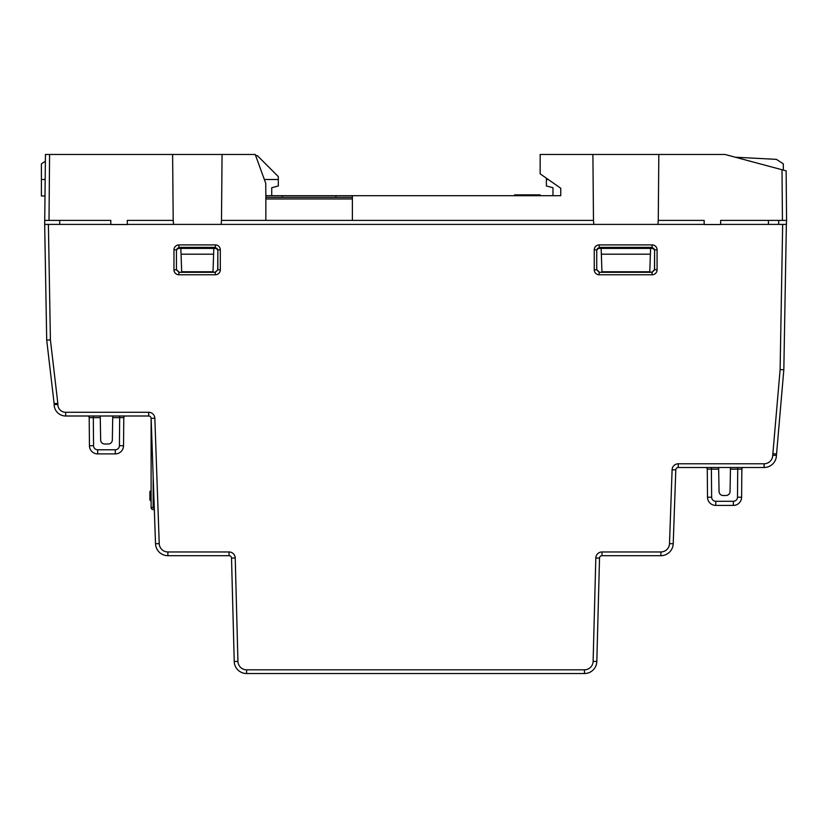 <?xml version="1.0" encoding="UTF-8"?>
<svg xmlns="http://www.w3.org/2000/svg" width="828" height="828" viewBox="0 0 828 828"><rect width="100%" height="100%" fill="white"/><g stroke="black" fill="none" stroke-linecap="round" stroke-linejoin="round"><path stroke-width="1.24" d="M154.329 509.582L153.17 509.582A2.06 2.06 0 0 1 151.11 507.523L154.256 507.492M154.267 507.937L151.11 507.492L151.11 418.937A2.06 2.06 0 0 1 151.151 418.554A2.06 2.06 0 0 0 151.11 418.937L151.162 419.061M153.17 476.514L153.17 507.937M151.11 491.925L150.934 490.88A1.045 1.045 0 0 0 149.878 491.925L149.878 499.719A1.045 1.045 0 0 0 150.934 500.764L151.11 499.719M264.349 179.5L278.322 179.5L278.322 185.969L271.729 187.739L271.729 195.687M45.095 195.977L41.4 195.977L41.4 163.84L45.395 161.243M255.645 155.602L257.311 155.602L278.322 176.612L278.322 179.5M41.4 179.5L45.24 179.5M552.98 195.687L552.98 187.739L546.387 185.969L546.387 179.5L548.24 179.5M735.202 157.196L776.416 159.359L783.319 163.84L783.319 170.092M546.387 179.5L546.387 178.206M215.373 274.761L215.239 272.164L178.91 272.288L215.373 272.288L217.847 269.814L220.32 269.814A4.947 4.947 45 0 1 215.373 274.761L178.91 274.761L178.91 272.288L176.436 269.814L176.436 249.839L178.91 247.365L178.91 244.902L215.373 244.902A4.947 4.947 -45 0 1 220.31 249.839L220.32 269.814M178.91 247.365L215.373 247.365L217.847 249.839L220.31 249.839M215.373 247.365L215.373 244.902M178.91 274.761A4.947 4.947 135 0 1 173.963 269.814L176.436 269.814L176.436 249.839L173.973 249.839A4.947 4.947 -135 0 1 178.91 244.902M119.667 415.998L119.667 417.643L112.722 417.643L112.753 415.998M652.143 274.761L599.193 274.761A4.947 4.947 135 0 1 594.256 269.814L594.256 249.839L596.729 249.839L599.193 247.365L652.133 247.365L654.606 249.839L654.482 269.69L657.08 269.814A4.947 4.947 45 0 1 652.143 274.761L652.009 272.164L599.193 272.288L652.143 272.288L654.606 269.814L654.606 249.839L657.08 249.839L657.08 269.814M599.193 274.761L599.193 272.288L596.719 269.814L596.729 249.839L596.719 269.814L594.256 269.814M652.133 247.365L652.133 244.902A4.947 4.947 -45 0 1 657.08 249.839M599.193 247.365L599.193 244.902L652.133 244.902M707.267 469.134L707.516 497.235A8.239 8.239 0 0 0 715.754 505.411L733.36 505.411A8.239 8.239 0 0 0 741.609 497.235L741.847 469.134L741.609 497.235L737.489 497.204A4.119 4.119 0 0 1 733.36 501.292L715.754 501.292A4.119 4.119 0 0 1 711.635 497.204L711.387 469.145L707.267 469.134A1.646 1.646 0 0 0 705.622 467.499A1.646 1.646 0 0 1 707.267 469.134M89.196 417.633L89.445 445.733L89.196 417.633A1.646 1.646 0 0 0 87.551 415.998A1.646 1.646 0 0 1 89.196 417.633L93.316 417.643L93.316 415.998M783.826 369.774L776.436 455.359A12.358 12.358 0 0 1 764.078 467.499L678.267 467.499A2.474 2.474 0 0 0 675.803 469.89L673.216 543.748A12.358 12.358 0 0 1 660.868 555.681L601.997 555.681A2.474 2.474 0 0 0 599.524 558.082L596.822 661.489A12.358 12.358 0 0 1 584.465 673.526L246.589 673.526A12.358 12.358 0 0 1 234.231 661.489L231.519 558.082A2.474 2.474 0 0 0 229.046 555.681L167.877 555.681A12.358 12.358 0 0 1 155.519 543.748L151.141 418.378A2.474 2.474 0 0 0 148.667 415.998L65.681 415.998A11.54 11.54 0 0 1 54.141 404.561L54.13 403.619L57.836 403.391L57.846 404.53A7.825 7.825 0 0 0 65.681 412.282L148.667 412.282A6.179 6.179 0 0 1 154.846 418.254L159.224 543.613A8.653 8.653 0 0 0 167.877 551.965L229.046 551.965A6.179 6.179 0 0 1 235.224 557.989L237.936 661.386A8.653 8.653 0 0 0 246.589 669.811L584.465 669.811A8.653 8.653 0 0 0 593.117 661.386L595.818 557.989A6.179 6.179 0 0 1 601.997 551.965L660.868 551.965A8.653 8.653 0 0 0 669.51 543.613L672.098 469.755A6.179 6.179 0 0 1 678.267 463.794L764.078 463.794A8.653 8.653 0 0 0 772.731 455.286L780.121 369.578L782.657 224.398L786.362 224.398L783.826 369.774L780.121 369.578M215.239 272.164L217.847 269.814L217.847 249.839L217.712 269.69M217.712 249.973L215.239 247.5L179.034 247.5L176.571 249.973M176.571 269.69L179.045 272.164M654.482 249.973L652.009 247.5L599.327 247.5L596.853 249.973M596.853 269.69L599.327 272.164M652.009 272.164L654.482 269.69M54.13 403.619L46.71 340.132L50.404 339.884L57.836 403.391M46.71 340.132L44.681 224.398L110.807 224.398M776.467 453.941L772.762 453.744M718.642 467.499L718.663 469.145L711.387 469.145L711.387 467.499M730.482 467.499L730.058 491.47A4.119 4.119 0 0 1 725.939 495.517A4.119 4.119 0 0 0 730.058 491.47M719.056 491.47A4.119 4.119 0 0 0 723.175 495.517A4.119 4.119 0 0 1 719.056 491.47L718.663 469.145M725.939 495.517L723.175 495.517M112.722 417.643L112.329 439.968A4.119 4.119 0 0 1 108.209 444.015A4.119 4.119 0 0 0 112.329 439.968M119.418 445.702L123.538 445.733A8.239 8.239 0 0 1 115.299 453.899L97.683 453.899L115.299 453.899A8.239 8.239 0 0 0 123.538 445.733L123.786 417.633L119.667 417.643L119.418 445.702A4.119 4.119 0 0 1 115.299 449.78L97.683 449.78L97.683 453.899A8.239 8.239 0 0 1 89.445 445.733A8.239 8.239 0 0 0 97.683 453.899M127.295 224.398L704.152 224.398M720.639 224.398L782.657 224.398M100.654 439.968A4.119 4.119 0 0 0 104.773 444.015A4.119 4.119 0 0 1 100.654 439.968L100.229 415.998M49.576 154.474L172.617 154.474L173.197 220.403L127.295 220.403L127.295 224.523L110.807 224.523L110.807 220.403L44.888 220.403L49.007 220.403L49.576 154.474L45.457 154.474L44.681 224.398M125.432 415.998A1.646 1.646 0 0 0 123.786 417.633A1.646 1.646 0 0 1 125.432 415.998M108.209 444.015L104.773 444.015M741.847 469.134A1.646 1.646 0 0 1 743.503 467.499A1.646 1.646 0 0 0 741.847 469.134L737.727 469.145L737.727 467.499M592.9 154.474L593.479 220.403L221.49 220.403L222.059 154.474L255.241 154.474L265.736 183.319L265.85 195.687L560.763 195.687L560.763 188.266L540.166 173.839L540.166 154.474L725.049 154.474L782.005 169.74L782.439 220.403L720.639 220.403L720.639 224.523L704.152 224.523L704.152 220.403L658.26 220.403L658.829 154.474M786.362 224.523L786.569 220.403L782.439 220.403L786.569 220.403L786.134 170.847L782.005 169.74M59.719 224.398L59.719 220.403M217.174 248.421L213.821 248.421L213.003 271.76L181.674 271.76L180.856 248.421L177.109 248.421M180.856 248.421L213.821 248.421M653.944 248.421L650.591 248.421L650.384 254.196L601.345 254.196L601.149 248.421L597.392 248.421M601.149 248.421L650.591 248.421M650.384 254.196L649.773 271.76L601.956 271.76L601.345 254.196M778.63 224.398L778.765 220.403L778.63 224.398M213.624 254.196L181.063 254.196M593.831 224.398L593.479 220.403M514.612 195.687L514.623 194.859L540.156 194.859L540.166 195.687M514.623 194.859L540.156 194.859M768.436 220.403L768.436 224.398M352.376 197.333L265.85 197.333M265.85 220.403L265.85 195.687M352.376 195.687L352.376 220.403M658.26 220.403L657.908 224.398M173.538 224.398L173.197 220.403M172.617 154.474L222.059 154.474M221.49 220.403L221.138 224.398M149.878 491.925L150.934 491.925L150.934 499.719L149.878 499.719M173.963 269.814L173.973 249.839M594.256 249.839A4.947 4.947 -135 0 1 599.193 244.902M772.731 455.286L776.436 455.359A12.358 12.358 0 0 1 764.078 467.499L764.078 463.794M707.516 497.235L711.635 497.204M97.683 449.78A4.119 4.119 0 0 1 93.564 445.702L93.316 417.643L100.26 417.643M93.564 445.702L89.445 445.733M48.397 224.398L50.404 339.884M54.141 404.561L57.846 404.53M65.681 415.998L65.681 412.282M148.667 415.998L148.667 412.282M151.141 418.378L154.846 418.254M155.519 543.748L159.224 543.613M167.877 555.681L167.877 551.965M229.046 555.681L229.046 551.965M231.519 558.082L235.224 557.989M234.231 661.489L237.936 661.386M246.589 673.526L246.589 669.811M584.465 673.526L584.465 669.811M596.822 661.489L593.117 661.386M599.524 558.082L595.818 557.989M601.997 555.681L601.997 551.965M660.868 555.681L660.868 551.965M673.216 543.748L669.51 543.613M675.803 469.89L672.098 469.755M678.267 467.499L678.267 463.794M737.489 497.204L737.727 469.145L730.451 469.145M733.36 501.292L733.36 505.411A8.239 8.239 0 0 0 741.609 497.235M715.754 505.411L715.754 501.292M115.299 453.899L115.299 449.78M265.85 198.968L352.376 198.968M335.899 195.687L335.899 197.333M282.327 195.687L282.327 197.333"/></g></svg>
